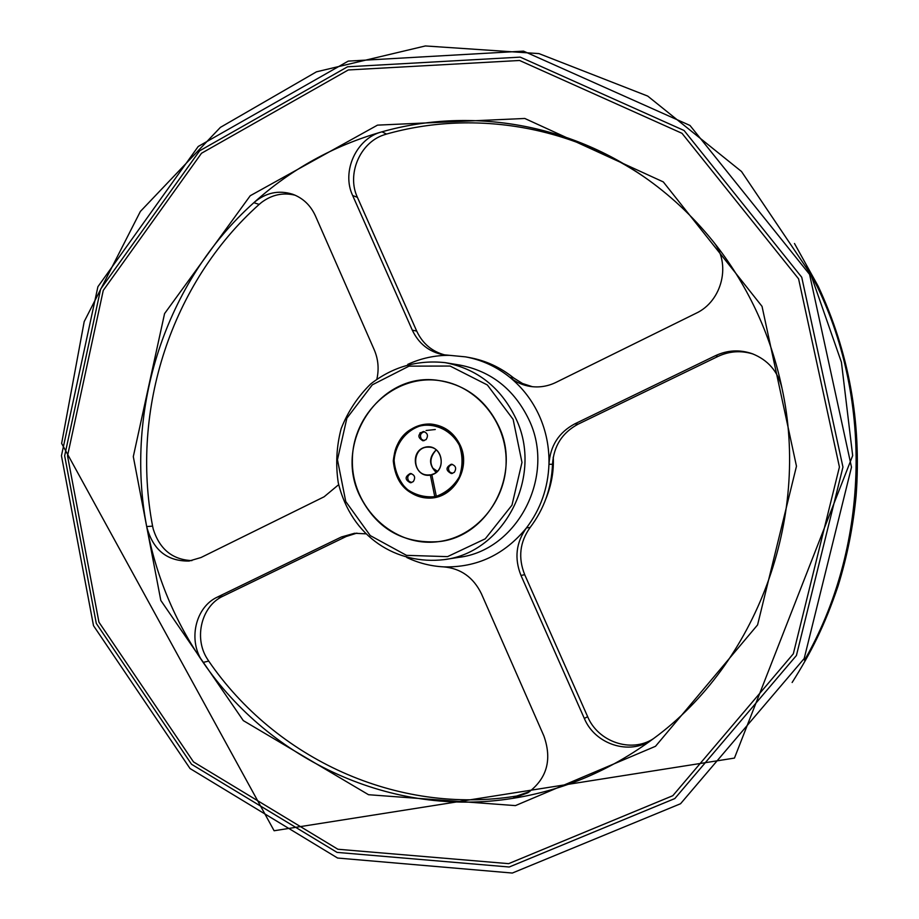 <?xml version="1.0" encoding="UTF-8"?>
<svg xmlns="http://www.w3.org/2000/svg" width="919" height="919" viewBox="0 0 919 919"><rect width="100%" height="100%" fill="white"/><g stroke="black" fill="none" stroke-linecap="round" stroke-linejoin="round"><path stroke-width="1.38" d="M208.728 661.094L207.039 658.498C193.679 637.338 201.72 605.782 223.03 596.155L217.516 597.028C195.046 607.103 187.591 641.255 203.133 662.392L208.728 661.094C275.332 758.393 396.629 815.463 516.65 796.038L512.871 798.347C392.103 817.853 270.106 760.346 203.133 662.392C174.771 621.21 155.954 575.926 146.684 526.553C152.864 549.861 166.994 561.36 189.073 561.038L200.985 557.534L324.097 496.8L338.674 484.669M365.923 533.836L354.55 533.273L341.397 536.983L346.199 536.501L356.928 533.112M346.199 536.501L223.03 596.155M217.516 597.028L341.397 536.983M653.26 738.784C631.135 753.247 598.039 741.84 587.655 716.682L584.335 718.451C595.007 744.447 629.641 755.671 651.847 739.795L653.581 738.554C610.584 770.352 563.68 790.283 512.871 798.347L527.92 792.775C546.943 778.692 552.273 759.76 543.899 735.981L481.418 593.766C473.434 577.396 460.844 568.424 443.67 566.874C430.781 566.184 418.49 563.071 406.807 557.511M529.735 791.592L516.65 796.038M445.164 355.033C432.091 351.632 422.602 343.649 416.698 331.07L412.309 330.162C418.673 343.591 428.92 351.77 443.05 354.711L465.496 356.859C481.843 359.869 496.651 366.715 509.93 377.387C515.996 382.27 522.877 385.302 530.55 386.474C539.327 387.703 547.793 386.336 555.938 382.407L695.809 313.39C722.472 301.237 731.593 262.949 712.891 241.134C729.789 262.168 744.114 285.097 755.855 309.933C767.549 334.803 776.245 360.834 781.966 388.036C810.719 519.086 756.153 663.552 653.581 738.554M532.388 386.704L522.52 383.51L513.721 377.985L509.93 377.387C522.566 387.738 532.365 400.558 539.327 415.825C546.162 431.172 549.367 447.323 548.953 464.29L552.503 464.29C553.709 446.048 562.244 432.677 578.097 424.176L574.72 423.9C558.763 432.458 550.182 445.922 548.953 464.29C548.034 488.115 540.533 509.321 526.449 527.908C516.018 542.566 514.192 558.419 520.981 575.455L524.703 574.685C517.96 557.764 519.775 542.026 530.137 527.46L526.449 527.908C504.474 554.72 476.881 567.701 443.67 566.874M524.703 574.685L587.655 716.682M584.335 718.451L520.981 575.455M552.503 464.29C551.584 487.955 544.128 509.011 530.137 527.46M781.966 388.036C777.899 371.368 767.951 359.915 752.098 353.654C739.646 349.427 727.457 350.093 715.51 355.653L717.969 356.434C729.422 351.081 741.162 350.3 753.201 354.068M717.969 356.434L578.097 424.176M574.72 423.9L715.51 355.653M644.977 177.505C567.839 124.559 471.367 110.108 386.543 134.059L381.971 131.819C467.84 107.5 565.633 122.376 643.507 176.482C669.434 194.426 692.558 215.976 712.891 241.134M465.496 356.859L469.563 357.594C485.806 360.593 500.522 367.393 513.721 377.985M376.905 379.042C379.122 368.91 378.237 359.157 374.228 349.783L315.389 215.827C310.53 205.247 302.948 198.056 292.644 194.231C278.572 189.854 265.648 192.668 253.851 202.685C291.013 169.245 333.723 145.627 381.971 131.819C356.411 138.195 341.202 171.52 352.666 195.529L357.411 197.332C346.589 174.518 359.743 142.95 383.579 135.001L386.543 134.059M357.411 197.332L416.698 331.07M412.309 330.162L352.666 195.529M191.899 560.613C172.531 559.751 159.653 549.275 153.255 529.172L152.588 526.139L146.684 526.553C124.398 409.346 165.351 281.926 253.851 202.685L259.158 204.409C171.152 283.098 130.418 409.69 152.588 526.139M259.158 204.409L261.524 202.433C271.898 194.679 283.121 192.278 295.16 195.219M498.81 426.416C521.969 474.17 488.207 537.351 438.237 541.67C393.493 547.609 351.667 507.403 352.368 460.672C352.126 413.941 394.354 374.159 439.041 380.546C466.22 385.05 486.151 400.339 498.81 426.416M435.652 497.363L436.043 495.904L434.767 496.674L430.368 475.123L431.746 474.778M430.402 474.801L428.553 474.962C411.287 475.893 411.436 446.048 428.691 447.151C443.326 446.806 446.083 471.171 431.781 474.491L436.422 496.8C448.139 493.572 456.352 486.036 461.051 474.193C464.072 465.554 464.118 456.915 461.177 448.242C451.734 419.788 411.471 416.858 398.306 443.153C384.027 468.747 407.197 503.164 434.974 497.122M454.296 472.366L451.378 473.584C445.589 470.494 445.566 467.369 451.309 464.21C455.778 465.519 456.777 468.242 454.296 472.366M426.094 439.592L422.958 440.81C417.398 437.444 417.536 434.342 423.372 431.482C427.622 432.918 428.53 435.617 426.094 439.592M413.309 481.59L410.494 482.785C404.751 479.798 404.682 476.697 410.299 473.48C414.745 474.744 415.756 477.455 413.309 481.59M436.077 472.32C428.725 464.796 428.759 457.317 436.192 449.873M430.368 475.123C413.929 478.064 409.07 450.712 425.382 447.139C441.671 443.176 447.955 470.402 431.735 474.813M419.857 433.044L420.891 432.504M426.094 430.506L435.284 429.506M461.407 448.909C464.084 457.134 464.038 465.336 461.281 473.526M430.574 498.087C422.832 498.339 415.756 496.191 409.346 491.654M409.656 430.264C416.112 425.796 423.199 423.716 430.942 424.05M411.459 473.63C407.714 474.951 406.807 477.443 408.737 481.108L411.655 482.59M424.521 431.712C420.523 432.883 419.512 435.399 421.476 439.248L424.13 440.683M452.458 464.371C448.552 465.623 447.576 468.139 449.552 471.918L452.539 473.4M460.27 445.324C471.206 467.955 454.112 497.742 430.207 498.109C407.979 496.582 395.664 484.164 393.286 460.878C395.905 437.616 408.323 425.336 430.574 424.015C444.118 425.405 454.02 432.504 460.27 445.324M359.329 494.847C375.882 528.264 402.189 543.876 438.237 541.67C475.445 537.293 506.128 501.521 506.139 461.441C506.53 421.373 476.203 385.291 439.041 380.546C381.213 370.575 333.321 440.683 359.329 494.847M407.76 364.383C421.063 358.238 435.02 355.228 449.632 355.331M553.204 457.409C553.686 471.206 551.434 484.485 546.46 497.259M513.135 419.386L521.981 462.406L511.975 505.163L485.266 538.81L447.53 556.638L406.497 555.352L370.277 535.605L345.751 501.51L337.457 459.741L346.865 418.225L372.298 384.843L409.035 366.141L450.103 366.049L487.357 384.969L513.135 419.386M515.846 418.432C543.853 476.111 504.278 552.595 444.199 559.625C396.939 565.174 351.495 537.707 338.249 482.716C335.515 464.474 336.492 446.462 341.156 428.645C347.922 411.517 357.79 396.594 370.759 383.912C392.827 366.784 417.628 359.708 445.175 362.649C477.271 368.864 500.821 387.462 515.846 418.432M445.175 362.649L459.707 365.05C491.114 371.138 514.169 389.3 528.862 419.535C556.259 475.824 517.558 550.481 458.742 557.362L444.199 559.625M762.035 306.372L796.474 466.209L757.578 624.909L655.5 746.297L515.433 805.607L368.53 794.717L243.305 720.611L160.814 600.44L133.301 456.628L164.57 313.609L250.244 195.724L377.502 125.133L524.795 118.471L663.3 181.916L762.035 306.372M798.588 278.848L839.426 467.013L793.327 653.811L672.823 795.693L508.632 863.653L337.882 849.248L193.495 761.908L98.942 622.186L67.524 455.847L103.261 290.404L201.491 153.266L348.301 69.959L519.568 60.482L682.001 133.312L798.588 278.848M801.736 277.251L842.953 467.07L796.417 655.5L674.81 798.565L509.206 867.008L337.055 852.395L191.543 764.275L96.3 623.427L64.652 455.801L100.642 289.071L199.607 150.831L347.543 66.788L520.234 57.127L684.081 130.498L801.736 277.251M809.582 274.39L851.499 467.174L804.182 658.544L680.554 803.734L512.32 873.05L337.595 858.036L190.038 768.537L93.508 625.678L61.447 455.744L97.908 286.717L198.205 146.489L348.244 61.114L523.52 51.131L689.974 125.444L809.582 274.39M806.641 265.947L817.163 286.452C873.429 402.361 868.352 548.953 804.516 660.221M434.767 496.674C424.325 497.558 414.791 494.893 406.187 488.678C398.995 480.717 394.975 471.263 394.102 460.316C395.434 443.934 405.98 430.31 420.994 425.669C436.479 423.142 451.608 430.85 459.362 445.336C462.889 455.813 462.889 466.301 459.351 476.777C453.802 486.22 446.06 492.745 436.134 496.375M435.939 472.217C429.093 464.773 429.139 457.352 436.054 449.977M437.318 471.252L432.55 468.001L437.341 471.229M553.272 457.076C553.939 470.987 551.492 484.853 545.943 498.695M810.684 274.184L841.425 362.224L852.671 455.617L734.453 758.083L274.115 830.753L61.63 443.417L84.192 321.616L140.366 211.462L220.399 127.373L316.481 71.82L425.371 45.95L538.959 53.601L647.711 96.081L741.484 171.485L810.684 274.184M794.476 243.501L818.197 286.246C848.938 352.172 861.585 421.947 856.129 495.536C853.188 526.38 847.18 556.5 838.094 585.908C824.653 625.713 810.949 652.743 792.132 682.495M435.009 497.122C407.197 503.244 383.924 468.816 398.203 443.165C411.379 416.824 451.723 419.753 461.177 448.242M436.387 496.811C448.127 493.583 456.352 486.048 461.051 474.193M436.226 449.908C429.196 457.777 429.162 465.232 436.123 472.286"/></g></svg>
